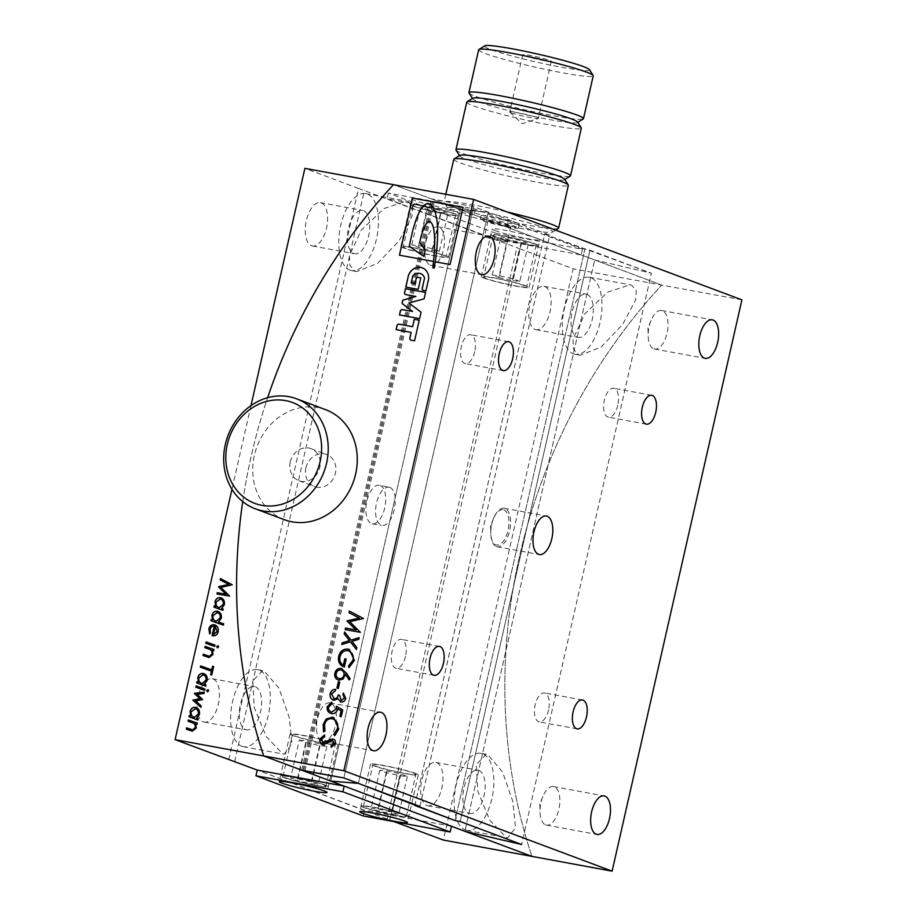 <?xml version="1.0" encoding="UTF-8"?>
<svg xmlns="http://www.w3.org/2000/svg" width="917" height="917" viewBox="0 0 917 917"><rect width="100%" height="100%" fill="white"/><g stroke="black" fill="none" stroke-linecap="round" stroke-linejoin="round"><path stroke-width="0.69" stroke-dasharray="4.58 3.44" d="M301.704 770.188L431.494 198.886L594.674 259.981L464.885 831.283L594.674 259.981L460.552 209.764L330.762 781.066L460.552 209.764L488.222 212.091L358.421 783.393L488.234 212.102L460.552 209.764L432.618 199.298L473.711 206.657L549.696 235.107L544.629 234.179L549.719 235.119L473.711 206.657L431.494 198.886L393.496 184.661L661.742 285.084L594.674 259.981L651.402 273.186L544.629 234.179L414.828 805.481M302.862 770.395L432.618 199.298M304.983 771.002L434.773 199.7M303.859 770.578L433.661 199.287M343.909 777.96L473.711 206.657L343.909 777.96M453.204 213.512A22.031 1.651 -167.2 0 0 429.213 207.242A22.031 1.651 -167.2 0 0 412.73 205.133A22.031 1.651 -167.2 0 0 415.229 206.52A22.031 1.651 -167.2 0 0 439.22 212.79A22.031 1.651 -167.2 0 0 455.703 214.899A22.031 1.651 -167.2 0 0 453.204 213.512M405.715 248.415A22.031 1.651 12.8 0 1 403.216 247.028A22.031 1.651 12.8 0 1 419.688 249.137A22.031 1.651 12.8 0 1 443.69 255.407A22.031 1.651 12.8 0 1 446.178 256.794A22.031 1.651 12.8 0 1 429.706 254.685A22.031 1.651 12.8 0 1 405.715 248.415M427.769 207.597L441.535 210.75L447.989 213.168L440.664 212.435L426.898 209.282L420.445 206.864L427.769 207.597L419.115 245.687L432.881 248.839L439.335 251.258L432.022 250.524L418.244 247.372L411.79 244.954L419.115 245.687M411.79 244.954L420.445 206.864M418.244 247.372L426.898 209.282M432.022 250.524L440.664 212.435M439.335 251.258L447.989 213.168M432.881 248.839L441.535 210.75M495.707 236.643A22.031 1.651 12.8 0 1 493.208 235.268A22.031 1.651 12.8 0 1 509.68 237.365A22.031 1.651 12.8 0 1 533.683 243.647A22.031 1.651 12.8 0 1 536.17 245.022A22.031 1.651 12.8 0 1 519.698 242.925A22.031 1.651 12.8 0 1 495.707 236.643M524.157 285.542A22.031 1.651 -167.2 0 0 500.166 279.261A22.031 1.651 -167.2 0 0 483.683 277.163A22.031 1.651 -167.2 0 0 486.182 278.539A22.031 1.651 -167.2 0 0 510.173 284.82A22.031 1.651 -167.2 0 0 526.656 286.918A22.031 1.651 -167.2 0 0 524.157 285.542M521.143 242.558L528.467 243.292L522.014 240.884L508.236 237.732L500.911 236.999L507.365 239.406L521.143 242.558L512.488 280.648L519.813 281.381L528.467 243.292M519.813 281.381L513.36 278.963L499.582 275.811L492.257 275.077L498.71 277.496L507.365 239.406M498.71 277.496L512.488 280.648M492.257 275.077L500.911 236.999M499.582 275.811L508.236 237.732M513.36 278.963L522.014 240.884M494.893 230.545A24.484 1.834 -167.2 0 0 521.555 237.514A24.484 1.834 -167.2 0 0 539.861 239.853A24.484 1.834 -167.2 0 0 537.087 238.317A24.484 1.834 -167.2 0 0 510.425 231.348A24.484 1.834 -167.2 0 0 492.12 229.009A24.484 1.834 -167.2 0 0 494.893 230.545M535.792 244.025A24.484 1.834 12.8 0 1 538.566 245.573A24.484 1.834 12.8 0 1 520.248 243.234A24.484 1.834 12.8 0 1 493.598 236.265A24.484 1.834 12.8 0 1 490.824 234.718A24.484 1.834 12.8 0 1 509.13 237.067A24.484 1.834 12.8 0 1 535.792 244.025A24.484 1.834 -167.2 0 0 509.13 237.067A24.484 1.834 -167.2 0 0 490.824 234.718A24.484 1.834 -167.2 0 0 493.598 236.265A24.484 1.834 -167.2 0 0 520.248 243.234A24.484 1.834 -167.2 0 0 538.566 245.573A24.484 1.834 -167.2 0 0 535.792 244.025M456.609 208.193A24.484 1.834 12.8 0 1 459.383 209.729A24.484 1.834 12.8 0 1 441.077 207.391A24.484 1.834 12.8 0 1 414.415 200.422A24.484 1.834 12.8 0 1 411.641 198.886A24.484 1.834 12.8 0 1 429.958 201.224A24.484 1.834 12.8 0 1 456.609 208.193M413.12 206.13A24.484 1.834 -167.2 0 0 439.782 213.099A24.484 1.834 -167.2 0 0 458.087 215.438A24.484 1.834 -167.2 0 0 455.313 213.902A24.484 1.834 -167.2 0 0 428.652 206.933A24.484 1.834 -167.2 0 0 410.346 204.594A24.484 1.834 -167.2 0 0 413.12 206.13A24.484 1.834 12.8 0 1 410.346 204.594A24.484 1.834 12.8 0 1 428.652 206.933A24.484 1.834 12.8 0 1 455.313 213.902A24.484 1.834 12.8 0 1 458.087 215.438A24.484 1.834 12.8 0 1 439.782 213.099A24.484 1.834 12.8 0 1 413.12 206.13M495.65 233.239L388.35 193.063L475.27 209.076L582.57 249.241L495.65 233.239L494.343 238.947L387.054 198.783L473.963 214.784L581.263 254.96L494.343 238.947M388.35 193.063L387.054 198.783M475.27 209.076L473.963 214.784M582.57 249.241L581.263 254.96M589.459 69.646A53.851 4.035 12.8 0 1 551.163 65.222A53.851 4.035 12.8 0 1 490.606 49.495A53.851 4.035 12.8 0 1 484.715 45.85M478.651 49.793A58.745 4.402 -167.2 0 0 485.311 53.484A58.745 4.402 -167.2 0 0 549.283 70.208A58.745 4.402 -167.2 0 0 593.23 75.824M546.658 228.459A53.851 4.035 -167.2 0 0 486.102 212.733A53.851 4.035 -167.2 0 0 447.805 208.308A53.851 4.035 -167.2 0 0 453.835 211.369A53.851 4.035 -167.2 0 0 510.551 226.293A53.851 4.035 -167.2 0 0 552.55 232.104A53.851 4.035 -167.2 0 0 546.658 228.459M558.384 228.448A58.745 4.402 12.8 0 1 512.569 222.109A58.745 4.402 12.8 0 1 450.694 205.821A58.745 4.402 12.8 0 1 444.126 202.497A58.745 4.402 12.8 0 1 444.034 202.13A58.745 4.402 12.8 0 1 507.296 212.01M511.388 112.837A14.683 1.1 -167.2 0 0 526.496 116.837A14.683 1.1 -167.2 0 0 538.222 118.534A14.683 1.1 -167.2 0 0 538.359 118.431A14.683 1.1 -167.2 0 0 536.697 117.502A14.683 1.1 -167.2 0 0 520.707 113.318A14.683 1.1 -167.2 0 0 509.714 111.92A14.683 1.1 -167.2 0 0 509.795 112.08A14.683 1.1 -167.2 0 0 511.388 112.837M524.364 55.708A14.683 1.1 -167.2 0 0 540.354 59.892A14.683 1.1 -167.2 0 0 551.346 61.301A14.683 1.1 -167.2 0 0 549.684 60.373A14.683 1.1 -167.2 0 0 533.683 56.189A14.683 1.1 -167.2 0 0 522.701 54.791A14.683 1.1 -167.2 0 0 524.364 55.708M469 92.995A58.745 4.402 -167.2 0 0 475.568 96.331A58.745 4.402 -167.2 0 0 537.454 112.608A58.745 4.402 -167.2 0 0 583.258 118.958M472.817 98.222A53.851 4.035 -167.2 0 0 472.691 98.807A53.851 4.035 -167.2 0 0 478.708 101.867A53.851 4.035 -167.2 0 0 535.436 116.791A53.851 4.035 -167.2 0 0 577.423 122.603A53.851 4.035 -167.2 0 0 577.561 122.018M466.753 102.154A58.745 4.402 -167.2 0 0 473.413 105.845A58.745 4.402 -167.2 0 0 537.385 122.569A58.745 4.402 -167.2 0 0 581.332 128.185M456.024 150.124A58.745 4.402 -167.2 0 0 462.592 153.46A58.745 4.402 -167.2 0 0 524.467 169.737A58.745 4.402 -167.2 0 0 570.282 176.087M459.841 155.351A53.851 4.035 -167.2 0 0 459.704 155.936A53.851 4.035 -167.2 0 0 465.733 158.996A53.851 4.035 -167.2 0 0 522.449 173.921A53.851 4.035 -167.2 0 0 564.448 179.732A53.851 4.035 -167.2 0 0 564.574 179.147M453.766 159.283A58.745 4.402 -167.2 0 0 460.426 162.974A58.745 4.402 -167.2 0 0 524.409 179.698A58.745 4.402 -167.2 0 0 568.357 185.314M517.119 223.014A19.578 1.467 -167.2 0 0 495.799 217.444A19.578 1.467 -167.2 0 0 481.15 215.575A19.578 1.467 -167.2 0 0 483.362 216.802A19.578 1.467 -167.2 0 0 504.694 222.373A19.578 1.467 -167.2 0 0 519.343 224.252A19.578 1.467 -167.2 0 0 517.119 223.014M516.26 226.831A19.578 1.467 -167.2 0 0 494.928 221.249A19.578 1.467 -167.2 0 0 480.279 219.381A19.578 1.467 -167.2 0 0 482.502 220.607A19.578 1.467 -167.2 0 0 503.834 226.19A19.578 1.467 -167.2 0 0 518.472 228.058A19.578 1.467 -167.2 0 0 516.26 226.831M509.497 225.582A11.738 0.883 -167.2 0 0 496.716 222.246A11.738 0.883 -167.2 0 0 487.936 221.123A11.738 0.883 -167.2 0 0 489.265 221.857A11.738 0.883 -167.2 0 0 502.046 225.204A11.738 0.883 -167.2 0 0 510.826 226.316A11.738 0.883 -167.2 0 0 509.497 225.582M506.035 240.816A11.738 0.883 -167.2 0 0 493.254 237.48A11.738 0.883 -167.2 0 0 484.474 236.357A11.738 0.883 -167.2 0 0 485.804 237.09A11.738 0.883 -167.2 0 0 498.584 240.437A11.738 0.883 -167.2 0 0 507.365 241.561A11.738 0.883 -167.2 0 0 506.035 240.816M284.419 519.71A58.745 51.295 110.5 0 1 254.376 455.359A58.745 51.295 110.5 0 1 325.615 409.67M290.242 461.973A17.136 14.959 110.5 0 1 311.023 448.642A17.136 14.959 110.5 0 1 319.781 467.406A17.136 14.959 110.5 0 1 298.999 480.737A17.136 14.959 110.5 0 1 290.242 461.973M305.888 467.83A17.136 14.959 110.5 0 1 326.67 454.5A17.136 14.959 110.5 0 1 335.427 473.264A17.136 14.959 110.5 0 1 314.657 486.595A17.136 14.959 110.5 0 1 305.888 467.83M363.797 807.556A24.484 1.834 12.8 0 1 361.023 806.02A24.484 1.834 12.8 0 1 379.329 808.358A24.484 1.834 12.8 0 1 405.99 815.328A24.484 1.834 12.8 0 1 408.764 816.864A24.484 1.834 12.8 0 1 390.459 814.525A24.484 1.834 12.8 0 1 363.797 807.556A24.484 1.834 -167.2 0 0 390.459 814.525A24.484 1.834 -167.2 0 0 408.764 816.864A24.484 1.834 -167.2 0 0 405.99 815.328A24.484 1.834 -167.2 0 0 379.329 808.358A24.484 1.834 -167.2 0 0 361.023 806.02A24.484 1.834 -167.2 0 0 363.797 807.556M325.512 785.204A24.484 1.834 -167.2 0 0 298.862 778.235A24.484 1.834 -167.2 0 0 280.545 775.897A24.484 1.834 -167.2 0 0 283.319 777.433A24.484 1.834 -167.2 0 0 309.98 784.402A24.484 1.834 -167.2 0 0 328.297 786.74A24.484 1.834 -167.2 0 0 325.512 785.204A24.484 1.834 12.8 0 1 328.297 786.74A24.484 1.834 12.8 0 1 309.98 784.402A24.484 1.834 12.8 0 1 283.319 777.433A24.484 1.834 12.8 0 1 280.545 775.897A24.484 1.834 12.8 0 1 298.862 778.235A24.484 1.834 12.8 0 1 325.512 785.204M451.473 826.263L364.553 810.25L257.253 770.074L389.691 819.981L519.481 248.679L573.136 268.773L443.335 840.064M363.258 815.958L364.553 810.25M285.439 777.822A22.031 1.651 -167.2 0 0 309.43 784.092A22.031 1.651 -167.2 0 0 325.902 786.201A22.031 1.651 -167.2 0 0 323.403 784.814A22.031 1.651 -167.2 0 0 299.412 778.544A22.031 1.651 -167.2 0 0 282.94 776.435A22.031 1.651 -167.2 0 0 285.439 777.822M332.928 742.919A22.031 1.651 12.8 0 1 335.427 744.306A22.031 1.651 12.8 0 1 318.944 742.197A22.031 1.651 12.8 0 1 294.953 735.927A22.031 1.651 12.8 0 1 292.454 734.54A22.031 1.651 12.8 0 1 308.937 736.649A22.031 1.651 12.8 0 1 332.928 742.919M297.968 778.9L311.746 782.052L318.199 784.471L310.874 783.737L297.097 780.585L290.643 778.166L297.968 778.9L306.622 740.81L320.4 743.962L311.746 782.052M320.4 743.962L326.853 746.381L319.529 745.647L305.751 742.495L299.297 740.076L290.643 778.166M299.297 740.076L306.622 740.81M305.751 742.495L297.097 780.585M319.529 745.647L310.874 783.737M326.853 746.381L318.199 784.471M403.881 814.938A22.031 1.651 12.8 0 1 406.38 816.325A22.031 1.651 12.8 0 1 389.897 814.216A22.031 1.651 12.8 0 1 365.906 807.946A22.031 1.651 12.8 0 1 363.407 806.559A22.031 1.651 12.8 0 1 379.89 808.668A22.031 1.651 12.8 0 1 403.881 814.938M375.431 766.05A22.031 1.651 -167.2 0 0 399.422 772.32A22.031 1.651 -167.2 0 0 415.894 774.429A22.031 1.651 -167.2 0 0 413.395 773.042A22.031 1.651 -167.2 0 0 389.404 766.772A22.031 1.651 -167.2 0 0 372.932 764.663A22.031 1.651 -167.2 0 0 375.431 766.05M391.353 813.86L398.666 814.594L392.212 812.175L378.446 809.035L371.121 808.29L377.575 810.708L391.353 813.86L399.995 775.771L407.32 776.504L400.867 774.097L387.1 770.945L379.776 770.211L386.229 772.618L399.995 775.771M386.229 772.618L377.575 810.708M379.776 770.211L371.121 808.29M387.1 770.945L378.446 809.035M400.867 774.097L392.212 812.175M407.32 776.504L398.666 814.594M503.811 509.898A17.95 8.654 -79.6 0 1 508.052 530.427A17.95 8.654 -79.6 0 1 495.879 544.824A17.95 8.654 -79.6 0 1 490.755 533.052A17.95 8.654 -79.6 0 1 493.38 518.804A17.95 8.654 -79.6 0 1 503.811 509.898M594.674 259.981L651.425 273.197L521.624 844.5L651.402 273.186L589.929 250.181L460.139 821.472L589.929 250.181L584.874 249.241L455.073 820.543L584.863 249.241L544.652 234.179L414.862 805.481M419.894 806.41L549.696 235.107M434.268 268.051L434.36 268.085A19.062 16.644 -69.5 0 0 434.429 267.787A19.062 16.644 -69.5 0 0 434.83 265.38L434.738 265.345M242.73 501.599A525.51 458.821 110.5 0 1 251.235 456.058A525.51 458.821 110.5 0 1 267.638 397.703A525.51 458.821 -69.5 0 0 251.235 456.058A525.51 458.821 -69.5 0 0 242.73 501.599M741.91 299.848L661.742 285.084A525.51 458.821 110.5 0 0 519.481 556.493A525.51 458.821 110.5 0 0 531.94 856.386A525.51 458.821 110.5 0 1 519.481 556.493A525.51 458.821 110.5 0 1 661.742 285.084L573.136 268.773M545.615 824.887A19.578 9.434 100.4 0 0 546.394 825.105A19.578 9.434 100.4 0 0 559.061 808.381A19.578 9.434 100.4 0 0 554.269 786.809A19.578 9.434 100.4 0 0 553.49 786.591A19.578 9.434 100.4 0 0 542.887 796.506A19.578 9.434 100.4 0 0 540.021 812.061A19.578 9.434 100.4 0 0 545.615 824.887M653.775 348.804A19.578 9.434 100.4 0 0 654.555 349.022A19.578 9.434 100.4 0 0 667.221 332.298A19.578 9.434 100.4 0 0 662.429 310.725A19.578 9.434 100.4 0 0 661.65 310.508A19.578 9.434 100.4 0 0 651.047 320.434A19.578 9.434 100.4 0 0 648.181 335.977A19.578 9.434 100.4 0 0 653.775 348.804M322.073 741.2A19.578 9.434 100.4 0 0 322.853 741.417A19.578 9.434 100.4 0 0 335.519 724.694A19.578 9.434 100.4 0 0 330.728 703.11A19.578 9.434 100.4 0 0 329.948 702.903A19.578 9.434 100.4 0 0 319.345 712.818A19.578 9.434 100.4 0 0 316.48 728.362A19.578 9.434 100.4 0 0 322.073 741.2M430.245 265.116A19.578 9.434 100.4 0 0 431.024 265.334A19.578 9.434 100.4 0 0 443.69 248.61A19.578 9.434 100.4 0 0 438.899 227.026A19.578 9.434 100.4 0 0 438.12 226.82A19.578 9.434 100.4 0 0 427.505 236.735A19.578 9.434 100.4 0 0 424.651 252.29A19.578 9.434 100.4 0 0 430.245 265.116M548.561 709.93A14.683 7.072 -79.6 0 1 539.185 721.862A14.683 7.072 -79.6 0 1 535.138 704.909A14.683 7.072 -79.6 0 1 544.515 692.977A14.683 7.072 -79.6 0 1 548.561 709.93M405.486 656.377A14.683 7.072 -79.6 0 1 396.121 668.31A14.683 7.072 -79.6 0 1 392.075 651.345A14.683 7.072 -79.6 0 1 401.44 639.413A14.683 7.072 -79.6 0 1 405.486 656.377M617.783 405.245A14.683 7.072 -79.6 0 1 608.418 417.178A14.683 7.072 -79.6 0 1 604.372 400.225A14.683 7.072 -79.6 0 1 613.737 388.281A14.683 7.072 -79.6 0 1 617.783 405.245M474.719 351.681A14.683 7.072 -79.6 0 1 465.355 363.613A14.683 7.072 -79.6 0 1 461.308 346.66A14.683 7.072 -79.6 0 1 470.673 334.728A14.683 7.072 -79.6 0 1 474.719 351.681M496.372 546.555A19.578 9.434 100.4 0 0 497.152 546.773A19.578 9.434 100.4 0 0 509.806 530.049A19.578 9.434 100.4 0 0 505.015 508.477A19.578 9.434 100.4 0 0 504.235 508.259A19.578 9.434 100.4 0 0 493.633 518.174A19.578 9.434 100.4 0 0 490.778 533.728A19.578 9.434 100.4 0 0 496.372 546.555M503.846 509.875A17.985 8.666 -79.6 0 1 508.075 530.439A17.985 8.666 -79.6 0 1 495.891 544.858A17.985 8.666 -79.6 0 1 490.755 533.064A17.985 8.666 -79.6 0 1 493.38 518.793A17.985 8.666 -79.6 0 1 503.846 509.875M435.243 261.792L450.075 264.52M399.491 255.201L433.581 261.483M450.121 264.532L463.062 207.391M419.917 806.421L549.719 235.119M425.901 290.895L428.64 278.871M425.992 290.93L423.39 290.437M420.571 273.644A8.058 7.038 -69.5 0 0 412.833 275.971L412.753 275.937M411.252 282.94L412.833 275.971M418.198 289.348L420.8 277.885M418.278 289.382L405.784 287.067M428.732 278.894A11.852 10.351 -69.5 0 0 422.37 267.879A11.852 10.351 -69.5 0 0 422.324 267.867M415.951 296.489L405.727 294.586M425.66 292.42L424.101 298.839M424.193 298.873L408.867 302.988M419.596 318.635L421.155 312.216L408.959 303.023M419.688 318.669L399.457 314.932M419.333 320.228L414.564 340.815M410.885 340.127L410.793 340.104A1.834 1.605 -69.5 0 0 411.125 340.196L414.656 340.849M411.24 332.424L396.075 329.616M434.83 265.38A314.027 274.172 -69.5 0 1 435.506 260.588L435.472 260.577M434.36 268.085L432.801 267.787M429.809 221.605A2.762 2.407 -69.5 0 0 427.437 222.567L427.391 222.544M427.437 222.567A14.534 12.689 -69.5 0 0 424.284 227.554L424.239 227.531M424.284 227.554A29.527 25.779 -69.5 0 0 421.912 234.271L421.866 234.259M421.912 234.271A91.287 79.699 -69.5 0 0 419.722 242.615L425.19 249.905M423.769 256.359L425.236 249.917M437.317 241.939L437.363 241.962A155.856 136.071 -69.5 0 0 437.638 236.838A75.16 65.623 -69.5 0 0 437.661 231.325L437.615 231.313A48.819 42.629 -69.5 0 0 437.512 226.063A797.985 696.725 -69.5 0 0 437.203 222.281L437.157 222.269A59.433 51.891 -69.5 0 0 436.332 216.928A66.471 58.035 -69.5 0 0 434.887 211.231A23.716 20.713 -69.5 0 0 432.102 206.199L432.056 206.176M432.102 206.199A8.035 7.015 -69.5 0 0 429.076 203.78A8.035 7.015 -69.5 0 0 429.053 203.78M437.363 241.962A44.864 39.167 -69.5 0 0 437.111 246.386L437.065 246.375M435.506 260.588A93.511 81.647 -69.5 0 0 435.713 258.984A41.735 36.439 -69.5 0 0 436.171 254.903A35.408 30.914 -69.5 0 0 436.721 250.33L436.675 250.318M436.721 250.33A22.627 19.761 -69.5 0 0 437.111 246.386M332.871 739.033C335.049 739.641 335.943 741.223 335.542 743.767L335.462 743.733M335.542 743.767L331.14 747.389M332.607 740.581L330.556 740.902M330.647 740.936L323.093 744.764M323.185 744.799L322.566 744.627M324.675 734.998L324.698 736.626M324.778 736.66L321.214 739.457M321.305 739.492L323.449 743.24M333.857 717.587L338.786 729.107M338.866 729.141L334.751 735.698M333.226 719.031L332.103 718.722M332.195 718.756C328.309 718.435 325.787 720.453 324.641 724.785L324.549 724.751M324.641 724.785L324.939 731.067M325.031 731.101L323.529 731.8M342.729 709.918L336.333 706.205M342.82 709.953L341.181 716.739M341.273 716.773L339.875 716.269M337.754 708.818L337.513 709.701M337.594 709.735C336.447 712.715 334.453 714.011 331.587 713.609L331.495 713.575M331.587 713.609L330.647 713.346M331.782 702.204L331.943 703.855M332.023 703.889L328.561 707.133M328.641 707.167C328.389 709.884 329.467 711.523 331.862 712.062M345.755 698.399L343.313 693.092M345.847 698.433C345.021 701.127 343.382 702.33 340.906 702.055L340.815 702.021M340.906 702.055L340.138 701.826M338.086 698.765L333.948 700.29M334.04 700.324L333.192 700.084M335.725 689.424L335.278 690.925M335.37 690.959L331.553 693.917M331.645 693.951L334.235 698.765M339.531 695.82L341.411 700.542M339.806 682.133L338.27 688.495M338.362 688.529L336.952 688.037M341.227 668.459L346.546 673.25M346.626 673.284L350.191 678.901M350.271 678.935L349.09 679.898M345.48 674.178L345.239 675.691M345.319 675.726L343.164 679.027M343.256 679.061L338.923 680.15M339.015 680.185L338.018 679.91M341.64 670.189L340.952 670.006C338.66 669.777 337.112 670.9 336.321 673.387C335.931 676.207 336.929 677.961 339.324 678.637M349.388 649.465L354.398 660.355M354.489 660.389L349.022 667.587M348.896 650.967L347.761 650.646M347.852 650.68C343.967 650.44 341.388 652.446 340.115 656.698L340.024 656.664M340.115 656.698C339.359 660.607 340.471 663.438 343.451 665.203M346.259 659.082L344.379 666.957M344.471 666.991L343.405 666.648M359.246 637.67L358.776 639.309M358.868 639.344L351.99 641.384M352.082 641.407L356.885 647.62M356.977 647.654L356.461 649.5M350.546 641.889L341.766 644.502M344.7 632.008L351.096 640.158M349.354 611.1L363.59 618.551L349.87 621.703L360.404 632.134M360.45 632.398L345.17 629.566M578.661 354.81L580.278 355.257L601.128 347.062L622.643 324.48L635.573 300.111L636.283 290.632L631.675 285.221L630.036 284.763L607.535 292.225L584.851 313.809L572.976 339.21L573.469 349.274L578.661 354.81M355.12 271.123L356.736 271.57L377.586 263.374L399.101 240.793L412.031 216.412L412.742 206.933L408.134 201.522L406.495 201.075L383.994 208.537L361.309 230.11L349.434 255.522L349.939 265.586L355.12 271.123M390 487.294C395.067 490.435 396.499 497.885 394.299 509.623C391.238 521.005 386.928 526.266 381.346 525.372C376.062 522.197 374.423 514.712 376.417 502.929C379.661 491.581 384.189 486.377 390 487.294L379.351 485.253A19.578 9.434 100.4 0 0 366.685 501.989A19.578 9.434 100.4 0 0 371.477 523.561A19.578 9.434 100.4 0 0 372.256 523.779A19.578 9.434 100.4 0 0 384.922 507.044A19.578 9.434 100.4 0 0 380.131 485.471A19.578 9.434 100.4 0 0 379.351 485.253M292.844 735.537A24.484 1.834 12.8 0 1 290.07 734.001A24.484 1.834 12.8 0 1 308.376 736.34A24.484 1.834 12.8 0 1 335.037 743.309A24.484 1.834 12.8 0 1 337.811 744.845A24.484 1.834 12.8 0 1 319.506 742.506A24.484 1.834 12.8 0 1 292.844 735.537M415.504 773.432A24.484 1.834 -167.2 0 0 388.854 766.463A24.484 1.834 -167.2 0 0 370.537 764.125A24.484 1.834 -167.2 0 0 373.311 765.661A24.484 1.834 -167.2 0 0 399.972 772.63A24.484 1.834 -167.2 0 0 418.29 774.968A24.484 1.834 -167.2 0 0 415.504 773.432M469.126 813.287A22.031 10.614 100.4 0 0 470.008 813.528A22.031 10.614 100.4 0 0 484.256 794.707A22.031 10.614 100.4 0 0 478.857 770.44A22.031 10.614 100.4 0 0 477.986 770.188A22.031 10.614 100.4 0 0 463.738 789.01A22.031 10.614 100.4 0 0 469.126 813.287M426.932 805.516A22.031 10.614 100.4 0 0 427.815 805.756A22.031 10.614 100.4 0 0 442.063 786.935A22.031 10.614 100.4 0 0 436.664 762.669A22.031 10.614 100.4 0 0 435.793 762.428A22.031 10.614 100.4 0 0 421.545 781.238A22.031 10.614 100.4 0 0 426.932 805.516M506.195 837.473L507.686 837.886L515.503 827.719L512.844 801.492L502.562 771.999L487.81 754.725L486.297 754.301L476.29 764.48L477.826 791.325L489.827 820.291L506.195 837.473M465.343 829.942A39.167 18.867 100.4 0 0 466.902 830.378A39.167 18.867 100.4 0 0 492.234 796.919A39.167 18.867 100.4 0 0 482.651 753.774A39.167 18.867 100.4 0 0 481.093 753.338A39.167 18.867 100.4 0 0 455.76 786.797A39.167 18.867 100.4 0 0 465.343 829.942M245.584 729.6A22.031 10.614 100.4 0 0 246.467 729.84A22.031 10.614 100.4 0 0 260.715 711.019A22.031 10.614 100.4 0 0 255.327 686.741A22.031 10.614 100.4 0 0 254.445 686.501A22.031 10.614 100.4 0 0 240.197 705.322A22.031 10.614 100.4 0 0 245.584 729.6M203.391 721.828A22.031 10.614 100.4 0 0 204.273 722.069A22.031 10.614 100.4 0 0 218.521 703.247A22.031 10.614 100.4 0 0 213.134 678.981A22.031 10.614 100.4 0 0 212.251 678.729A22.031 10.614 100.4 0 0 198.003 697.55A22.031 10.614 100.4 0 0 203.391 721.828M282.665 753.785L284.144 754.198L291.961 744.031L289.313 717.805L279.02 688.312L264.268 671.038L262.755 670.614L252.748 680.792L254.284 707.637L266.285 736.603L282.665 753.785M241.801 746.255A39.167 18.867 100.4 0 0 243.36 746.69A39.167 18.867 100.4 0 0 268.692 713.231A39.167 18.867 100.4 0 0 259.11 670.086A39.167 18.867 100.4 0 0 257.551 669.651A39.167 18.867 100.4 0 0 232.219 703.11A39.167 18.867 100.4 0 0 241.801 746.255M577.286 337.204A22.031 10.614 100.4 0 0 578.168 337.445A22.031 10.614 100.4 0 0 592.416 318.623A22.031 10.614 100.4 0 0 587.029 294.357A22.031 10.614 100.4 0 0 586.146 294.116A22.031 10.614 100.4 0 0 571.899 312.926A22.031 10.614 100.4 0 0 577.286 337.204M535.092 329.432A22.031 10.614 100.4 0 0 535.975 329.673A22.031 10.614 100.4 0 0 550.223 310.852A22.031 10.614 100.4 0 0 544.836 286.585A22.031 10.614 100.4 0 0 543.953 286.345A22.031 10.614 100.4 0 0 529.705 305.166A22.031 10.614 100.4 0 0 535.092 329.432M573.503 353.87A39.167 18.867 100.4 0 0 575.062 354.294A39.167 18.867 100.4 0 0 600.394 320.835A39.167 18.867 100.4 0 0 590.812 277.691A39.167 18.867 100.4 0 0 589.253 277.255A39.167 18.867 100.4 0 0 563.921 310.714A39.167 18.867 100.4 0 0 573.503 353.87M353.756 253.516A22.031 10.614 100.4 0 0 354.627 253.757A22.031 10.614 100.4 0 0 368.875 234.935A22.031 10.614 100.4 0 0 363.487 210.669A22.031 10.614 100.4 0 0 362.605 210.417A22.031 10.614 100.4 0 0 348.357 229.239A22.031 10.614 100.4 0 0 353.756 253.516M311.562 245.745A22.031 10.614 100.4 0 0 312.433 245.985A22.031 10.614 100.4 0 0 326.681 227.164A22.031 10.614 100.4 0 0 321.294 202.898A22.031 10.614 100.4 0 0 320.411 202.646A22.031 10.614 100.4 0 0 306.163 221.467A22.031 10.614 100.4 0 0 311.562 245.745M349.962 270.171A39.167 18.867 100.4 0 0 351.52 270.607A39.167 18.867 100.4 0 0 376.853 237.148A39.167 18.867 100.4 0 0 367.27 194.003A39.167 18.867 100.4 0 0 365.711 193.567A39.167 18.867 100.4 0 0 340.379 227.026A39.167 18.867 100.4 0 0 349.962 270.171M372.256 523.779L381.346 525.372M484.073 278.16A24.484 1.834 -167.2 0 0 510.735 285.118A24.484 1.834 -167.2 0 0 529.04 287.468A24.484 1.834 -167.2 0 0 526.266 285.921A24.484 1.834 -167.2 0 0 499.616 278.963A24.484 1.834 -167.2 0 0 481.299 276.613A24.484 1.834 -167.2 0 0 484.073 278.16M445.8 255.797A24.484 1.834 12.8 0 1 448.573 257.333A24.484 1.834 12.8 0 1 430.256 254.995A24.484 1.834 12.8 0 1 403.606 248.026A24.484 1.834 12.8 0 1 400.832 246.49A24.484 1.834 12.8 0 1 419.138 248.828A24.484 1.834 12.8 0 1 445.8 255.797M250.983 405.623L231.967 489.3M394.15 821.655L389.691 819.981M228.746 759.723L358.536 188.421L519.481 248.679M358.536 188.421L304.891 168.338M387.169 818.721L516.97 247.418M234.637 761.614L364.427 190.312M197.361 723.169L196.972 724.43M197.063 724.464L195.516 723.903M195.596 723.937L196.33 728.029M196.421 728.064L192.318 731.17M192.41 731.204L186.277 729.118M192.261 722.745L188.065 721.243M198.359 718.768L197.98 720.028M198.072 720.063L189.062 716.842M195.596 707.374C198.737 708.383 200.044 710.744 199.505 714.469L199.413 714.435M199.505 714.469L196.708 718.183M195.963 708.83L191.309 711.844C190.862 714.802 191.905 716.647 194.45 717.369M204.399 692.209L204.01 693.493M204.09 693.527L197.063 694.272M197.155 694.307L202.657 699.407M202.714 699.625L195.481 700.852M195.573 700.886L201.19 705.907M201.27 705.941L200.857 707.328M208.021 689.63L208.652 690.879M208.744 690.914L207.437 691.796M205.099 689.114L204.72 690.375M204.8 690.409L195.802 687.188M206.061 684.896L205.672 686.145M205.763 686.18L196.765 682.97M203.299 673.502C206.44 674.499 207.735 676.872 207.196 680.597L207.116 680.563M207.196 680.597L204.411 684.3M203.654 674.958L199.012 677.961C198.553 680.93 199.597 682.775 202.153 683.497M213.753 666.648L211.747 675.038M211.838 675.072L210.658 674.648M211.54 671.187L200.33 667.221M214.085 649.557L213.695 650.818M213.787 650.852L212.24 650.291M212.32 650.325L213.053 654.429M213.145 654.463L209.042 657.558M209.133 657.592L203.001 655.506M208.984 649.133L204.789 647.631M218.005 645.683L218.636 646.932M218.727 646.966L217.421 647.849M215.082 645.167L214.704 646.428M214.784 646.462L205.786 643.241M214.395 624.798C217.524 625.818 218.819 628.179 218.269 631.893C217.398 634.77 215.633 636.077 212.996 635.802L212.904 635.768M212.996 635.802L212.102 635.55M214.337 626.128L211.529 626.609M211.609 626.643L210.004 629.142M210.096 629.177L210.474 633.028M210.566 633.062L209.615 633.819M215.415 626.563L213.604 634.575M223.805 623.892L223.416 625.153M223.507 625.188L210.91 620.706M217.444 611.249C220.573 612.235 221.88 614.585 221.352 618.299L221.272 618.264M221.352 618.299L218.544 622.035M217.822 612.705L213.157 615.697C212.698 618.666 213.741 620.511 216.286 621.222M223.278 609.083L222.9 610.344M222.991 610.378L213.982 607.157M220.516 597.701C223.656 598.698 224.963 601.059 224.424 604.796L224.333 604.762M224.424 604.796L221.627 608.498M220.882 599.145L216.229 602.16C215.782 605.128 216.825 606.962 219.369 607.684M220.47 578.593L232.345 584.805L220.917 587.43L229.674 596.119M229.731 596.337L216.974 593.975M412.73 205.133L403.216 247.028M455.703 214.899L446.178 256.794M493.208 235.268L483.683 277.163M536.17 245.022L526.656 286.918M529.04 287.468L539.861 239.853M448.573 257.333L459.383 209.729M400.832 246.49L411.641 198.886M481.299 276.613L492.12 229.009M447.805 208.308L444.126 202.497M551.346 61.301L538.359 118.431M509.795 112.08L522.094 123.749L538.222 118.534M445.822 194.289L444.034 202.13M481.15 215.575L480.279 219.381M487.936 221.123L484.474 236.357M510.826 226.316L507.365 241.561M519.343 224.252L518.472 228.058M522.701 54.791L509.714 111.92M552.55 232.104L555.691 230.133M311.023 448.642L326.67 454.5M298.999 480.737L314.657 486.595M370.537 764.125L359.728 811.74M290.07 734.001L279.249 781.605M337.811 744.845L326.991 792.448M418.29 774.968L407.469 822.583M325.902 786.201L335.427 744.306M282.94 776.435L292.454 734.54M406.38 816.325L415.894 774.429M363.407 806.559L372.932 764.663M493.633 518.174L490.549 525.647L490.778 533.728M546.394 825.105L597.024 834.436M654.555 349.022L705.196 358.352M322.853 741.417L373.494 750.736M431.024 265.334L481.654 274.664M577.148 728.855L539.185 721.862M434.085 675.302L396.121 668.31M646.37 424.17L608.418 417.178M503.307 370.606L465.355 363.613M497.152 546.773L539.345 554.544M504.235 508.259L546.429 516.03M508.626 341.709L470.673 334.728M651.689 395.273L613.737 388.281M439.403 646.405L401.44 639.413M582.467 699.969L544.515 692.977M438.12 226.82L488.75 236.139M427.505 236.735L424.422 244.209L424.651 252.29M329.948 702.903L380.578 712.222M319.345 712.818L316.262 720.292L316.48 728.362M661.65 310.508L712.28 319.827M651.047 320.434L647.964 327.896L648.181 335.977M553.49 786.591L604.12 795.91M542.887 796.506L539.804 803.98L540.021 812.061M427.815 805.756L470.008 813.528M466.902 830.378L507.686 837.886M204.273 722.069L246.467 729.84M243.36 746.69L284.144 754.198M535.975 329.673L578.168 337.445M575.062 354.294L580.278 355.257M312.433 245.985L354.627 253.757M351.52 270.607L356.736 271.57M365.711 193.567L406.495 201.075M320.411 202.646L362.605 210.417M589.253 277.255L630.036 284.774M543.953 286.345L586.146 294.116M257.551 669.651L262.755 670.614M212.251 678.729L254.445 686.501M481.093 753.338L486.297 754.301M435.793 762.428L477.986 770.188"/><path stroke-width="1.38" d="M301.704 770.188L263.695 755.952L343.864 770.727L612.109 871.15L531.94 856.386L330.762 781.066L358.421 783.393L330.762 781.066L302.816 770.601L343.909 777.96L358.432 783.393L455.073 820.543L414.862 805.481L419.917 806.421L343.909 777.96L301.704 770.188L464.885 831.283L521.613 844.488L460.139 821.472L455.073 820.543L460.139 821.472M478.88 49.507L484.715 45.85A53.851 4.035 12.8 0 1 526.713 51.661A53.851 4.035 12.8 0 1 583.43 66.586A53.851 4.035 12.8 0 1 589.459 69.646L593.139 75.458A58.745 4.402 -167.2 0 0 586.571 72.134A58.745 4.402 -167.2 0 0 524.696 55.845A58.745 4.402 -167.2 0 0 478.88 49.507A58.745 4.402 -167.2 0 0 478.651 49.793L468.919 92.64A58.745 4.402 -167.2 0 0 469 92.995L472.461 98.451M507.296 212.01A58.745 4.402 12.8 0 1 551.954 224.47A58.745 4.402 12.8 0 1 558.613 228.161A58.745 4.402 12.8 0 1 558.384 228.448L555.691 230.133M577.79 122.374L583.258 118.958A58.745 4.402 -167.2 0 0 583.499 118.671A58.745 4.402 -167.2 0 0 576.839 114.98A58.745 4.402 -167.2 0 0 512.855 98.257A58.745 4.402 -167.2 0 0 468.919 92.64M564.803 179.503L570.282 176.087A58.745 4.402 -167.2 0 0 570.512 175.8L581.332 128.185A58.745 4.402 -167.2 0 0 581.24 127.83L577.561 122.018A53.851 4.035 -167.2 0 0 571.532 118.958A53.851 4.035 -167.2 0 0 514.815 104.034A53.851 4.035 -167.2 0 0 472.817 98.222L466.982 101.867A58.745 4.402 -167.2 0 0 466.753 102.154L455.932 149.769A58.745 4.402 -167.2 0 0 456.024 150.124L459.474 155.581M581.24 127.83A58.745 4.402 -167.2 0 0 574.672 124.494A58.745 4.402 -167.2 0 0 512.798 108.217A58.745 4.402 -167.2 0 0 466.982 101.867M570.512 175.8A58.745 4.402 -167.2 0 0 563.852 172.109A58.745 4.402 -167.2 0 0 499.88 155.386A58.745 4.402 -167.2 0 0 455.932 149.769M558.613 228.161L568.357 185.314A58.745 4.402 -167.2 0 0 568.265 184.959L564.574 179.147A53.851 4.035 -167.2 0 0 558.556 176.087A53.851 4.035 -167.2 0 0 501.84 161.163A53.851 4.035 -167.2 0 0 459.841 155.351L454.007 158.996A58.745 4.402 -167.2 0 0 453.766 159.283L445.822 194.289M568.265 184.959A58.745 4.402 -167.2 0 0 561.697 181.623A58.745 4.402 -167.2 0 0 499.822 165.347A58.745 4.402 -167.2 0 0 454.007 158.996M583.499 118.671L593.23 75.824A58.745 4.402 -167.2 0 0 593.139 75.458M320.125 461.515A53.851 47.019 -69.5 0 0 285.611 400.603A53.851 47.019 -69.5 0 0 227.301 444.424A53.851 47.019 -69.5 0 0 261.815 505.336A53.851 47.019 -69.5 0 0 320.125 461.515M225.318 444.481A58.745 51.295 110.5 0 1 296.558 398.792A58.745 51.295 110.5 0 1 326.59 463.131A58.745 51.295 110.5 0 1 255.35 508.832A58.745 51.295 110.5 0 1 225.318 444.481M296.558 398.792L325.615 409.67A58.745 51.295 110.5 0 1 355.647 474.009A58.745 51.295 110.5 0 1 284.419 519.71L255.35 508.832M404.695 821.047A24.484 1.834 -167.2 0 0 378.033 814.078A24.484 1.834 -167.2 0 0 359.728 811.74A24.484 1.834 -167.2 0 0 362.502 813.276A24.484 1.834 -167.2 0 0 389.163 820.245A24.484 1.834 -167.2 0 0 407.469 822.583A24.484 1.834 -167.2 0 0 404.695 821.047M282.023 783.141A24.484 1.834 12.8 0 1 279.249 781.605A24.484 1.834 12.8 0 1 297.567 783.943A24.484 1.834 12.8 0 1 324.217 790.913A24.484 1.834 12.8 0 1 326.991 792.448A24.484 1.834 12.8 0 1 308.685 790.11A24.484 1.834 12.8 0 1 282.023 783.141M363.258 815.958L255.958 775.793L342.878 791.795L450.178 831.971L363.258 815.958M255.958 775.793L257.253 770.074L344.173 786.087L451.473 826.263L450.178 831.971M342.878 791.795L344.173 786.087M460.128 821.472L521.601 844.488L464.885 831.283M434.337 267.764A19.062 16.644 -69.5 0 0 434.738 265.345A314.027 274.172 -69.5 0 1 435.243 261.792L450.075 264.52L463.062 207.391L412.432 198.061L399.445 255.19L433.535 261.471A297.567 259.798 -69.5 0 1 433.179 264.853A21.183 18.5 -69.5 0 1 432.801 267.787L434.268 268.051A19.062 16.644 -69.5 0 0 434.337 267.764M394.15 821.655L443.335 840.064L531.94 856.386L263.695 755.952A525.51 458.821 110.5 0 1 242.73 501.599A525.51 458.821 -69.5 0 0 263.695 755.952L175.09 739.641L231.967 489.3M596.245 834.218A19.578 9.434 100.4 0 0 597.024 834.436A19.578 9.434 100.4 0 0 609.69 817.7A19.578 9.434 100.4 0 0 604.899 796.128A19.578 9.434 100.4 0 0 604.12 795.91A19.578 9.434 100.4 0 0 591.454 812.645A19.578 9.434 100.4 0 0 596.245 834.218M704.416 358.134A19.578 9.434 100.4 0 0 705.196 358.352A19.578 9.434 100.4 0 0 717.851 341.617A19.578 9.434 100.4 0 0 713.059 320.044A19.578 9.434 100.4 0 0 712.28 319.827A19.578 9.434 100.4 0 0 699.614 336.562A19.578 9.434 100.4 0 0 704.416 358.134M372.715 750.53A19.578 9.434 100.4 0 0 373.494 750.736A19.578 9.434 100.4 0 0 386.149 734.013A19.578 9.434 100.4 0 0 381.357 712.44A19.578 9.434 100.4 0 0 380.578 712.222A19.578 9.434 100.4 0 0 367.923 728.946A19.578 9.434 100.4 0 0 372.715 750.53M480.875 274.447A19.578 9.434 100.4 0 0 481.654 274.664A19.578 9.434 100.4 0 0 494.32 257.929A19.578 9.434 100.4 0 0 489.529 236.357A19.578 9.434 100.4 0 0 488.75 236.139A19.578 9.434 100.4 0 0 476.083 252.874A19.578 9.434 100.4 0 0 480.875 274.447M586.513 716.922A14.683 7.072 -79.6 0 1 577.148 728.855A14.683 7.072 -79.6 0 1 573.102 711.901A14.683 7.072 -79.6 0 1 582.467 699.969A14.683 7.072 -79.6 0 1 586.513 716.922M443.45 663.358A14.683 7.072 -79.6 0 1 434.085 675.302A14.683 7.072 -79.6 0 1 430.039 658.337A14.683 7.072 -79.6 0 1 439.403 646.405A14.683 7.072 -79.6 0 1 443.45 663.358M655.735 412.226A14.683 7.072 -79.6 0 1 646.37 424.17A14.683 7.072 -79.6 0 1 642.324 407.205A14.683 7.072 -79.6 0 1 651.689 395.273A14.683 7.072 -79.6 0 1 655.735 412.226M512.672 358.673A14.683 7.072 -79.6 0 1 503.307 370.606A14.683 7.072 -79.6 0 1 499.261 353.653A14.683 7.072 -79.6 0 1 508.626 341.709A14.683 7.072 -79.6 0 1 512.672 358.673M538.566 554.327A19.578 9.434 100.4 0 0 539.345 554.544A19.578 9.434 100.4 0 0 552 537.821A19.578 9.434 100.4 0 0 547.208 516.248A19.578 9.434 100.4 0 0 546.429 516.03A19.578 9.434 100.4 0 0 533.774 532.754A19.578 9.434 100.4 0 0 538.566 554.327M344.62 631.973L351.005 640.123L359.155 637.636L358.776 639.309L351.99 641.384L356.885 647.62L356.461 649.5L350.454 641.854L341.766 644.502L342.156 642.828L349.469 640.593L344.184 633.865L344.62 631.973M339.015 680.185C335.771 679.291 334.418 676.964 334.946 673.204C335.977 669.765 338.075 668.184 341.227 668.459L346.546 673.25L350.191 678.901L349.09 679.898L345.388 674.144L343.164 679.027L338.923 680.15C335.679 679.256 334.327 676.929 334.854 673.17C335.897 669.731 337.983 668.149 341.135 668.424L342.041 668.676M338.923 680.15L337.972 679.887M340.815 702.021L337.995 698.731L333.948 700.29C330.934 699.384 329.696 697.149 330.212 693.607C331.106 690.707 332.905 689.297 335.633 689.389L335.278 690.925L331.553 693.917L334.155 698.731C336.39 698.754 337.743 697.482 338.235 694.903L339.554 695.338L341.319 700.508L344.425 698.02L342.958 694.627L343.313 693.092L345.755 698.399C344.941 701.092 343.29 702.296 340.815 702.021L340.138 701.826M333.948 700.29L333.146 700.072M333.719 698.616L334.235 698.765C336.482 698.788 337.834 697.516 338.327 694.937L338.235 694.903M341.411 700.542L344.425 698.02M332.39 717.174L333.777 717.553L338.786 729.107L334.751 735.698L333.719 734.437L337.479 728.602C338.258 723.41 336.47 720.12 332.103 718.722C328.217 718.412 325.707 720.418 324.549 724.751L324.939 731.067L323.529 731.8L323.174 724.568L326.062 719.1L332.39 717.174L333.811 717.564M333.226 719.031L332.103 718.722M412.558 326.647L398.998 324.16A1.834 1.605 -69.5 0 0 397.015 325.638L396.075 329.616L411.148 332.39L409.853 338.086A1.834 1.605 -69.5 0 0 411.034 340.161L414.564 340.815L419.252 320.193L414.232 319.276L412.639 326.681L399.09 324.194A1.834 1.605 -69.5 0 0 397.107 325.673L396.167 329.639M412.444 311.459L402.322 309.602A1.834 1.605 -69.5 0 0 400.328 311.092L399.457 314.932L419.596 318.635L421.063 312.181L408.867 302.988L424.101 298.839L425.568 292.385L405.429 288.672L404.557 292.512A1.834 1.605 -69.5 0 0 405.727 294.586L415.86 296.455L402.815 300.134L402.059 303.47L412.535 311.493L402.403 309.637A1.834 1.605 -69.5 0 0 400.42 311.127L400.328 311.092M425.901 290.895L428.64 278.871A11.852 10.351 -69.5 0 0 422.278 267.844A11.852 10.351 -69.5 0 0 408.501 275.157L405.784 287.067L418.198 289.348L420.8 277.862L418.083 277.37A1.834 1.605 -69.5 0 0 416.1 278.86L415.023 283.617L411.171 282.906L412.753 275.937A8.058 7.038 -69.5 0 1 420.525 273.621A8.058 7.038 -69.5 0 1 424.537 278.115L422.21 288.362A1.834 1.605 -69.5 0 0 423.39 290.437L425.901 290.895M250.983 405.623L304.891 168.338L393.496 184.661A525.51 458.821 -69.5 0 0 267.638 397.703A525.51 458.821 110.5 0 1 393.496 184.661L473.665 199.425L741.91 299.848L612.109 871.15M343.864 770.727L473.665 199.425M322.922 743.102L332.791 738.999C334.969 739.606 335.851 741.188 335.462 743.733L331.14 747.389L331.152 745.716L334.143 743.263L332.516 740.546L323.093 744.764C320.549 743.916 319.483 741.979 319.907 738.942L324.584 734.964L324.698 736.626L321.214 739.457L323.357 743.217L330.2 739.389L333.41 739.171M323.093 744.764L322.475 744.593M331.495 713.575C328.217 712.75 326.784 710.469 327.22 706.743L331.69 702.17L331.943 703.855L328.561 707.133C328.309 709.85 329.375 711.489 331.771 712.028L336.241 709.013L336.333 706.205L342.729 709.918L341.181 716.739L339.875 716.269L341.113 710.79L337.662 708.784L337.513 709.701C336.356 712.681 334.361 713.976 331.495 713.575L330.556 713.311M330.98 711.821L331.862 712.062L336.241 709.013M336.952 688.037L338.407 681.652L339.726 682.099L338.27 688.495L336.952 688.037M344.379 666.957C339.703 665.444 337.788 661.936 338.648 656.446C340.127 651.15 343.279 648.697 348.07 649.098L349.343 649.442L354.398 660.355L349.022 667.587L348.437 666.051L353.068 659.988C353.687 655.059 351.922 651.941 347.761 650.646C343.875 650.405 341.296 652.411 340.024 656.664C339.267 660.572 340.379 663.415 343.359 665.169L344.815 658.796L346.179 659.048L344.379 666.957L343.405 666.648M348.941 650.978L347.761 650.646M349.79 621.669L360.358 632.363L345.17 629.566L345.514 628.019L356.025 629.956L347.073 621.141L359.315 618.092L348.999 612.694L349.354 611.1L363.499 618.517L349.79 621.669M432.893 267.798A21.183 18.5 -69.5 0 0 433.271 264.887A297.567 259.798 -69.5 0 0 433.638 261.276A23.292 20.334 -69.5 0 1 433.993 257.322L433.947 257.31A36.852 32.175 -69.5 0 1 434.291 252.863L434.245 252.84A36.852 32.175 -69.5 0 0 433.947 257.31A23.292 20.334 -69.5 0 0 433.592 261.265A297.567 259.798 -69.5 0 1 433.581 261.483L433.535 261.471M435.288 261.792A314.027 274.172 -69.5 0 1 435.472 260.577A93.511 81.647 -69.5 0 0 435.678 258.961A41.735 36.439 -69.5 0 0 436.125 254.892A35.408 30.914 -69.5 0 0 436.675 250.318A22.627 19.761 -69.5 0 0 437.065 246.375A44.864 39.167 -69.5 0 1 437.317 241.939A155.856 136.071 -69.5 0 0 437.604 236.827A75.16 65.623 -69.5 0 0 437.615 231.313A48.819 42.629 -69.5 0 0 437.466 226.052A797.985 696.725 -69.5 0 0 437.157 222.269A59.433 51.891 -69.5 0 0 436.297 216.916A66.471 58.035 -69.5 0 0 434.841 211.208A23.716 20.713 -69.5 0 0 432.056 206.176A8.035 7.015 -69.5 0 0 429.03 203.769A8.035 7.015 -69.5 0 0 428.526 203.608A4.665 4.069 -69.5 0 0 425.179 204.491A18.031 15.749 -69.5 0 0 420.697 209.523A55.18 48.177 -69.5 0 0 416.903 217.501A93.912 81.991 -69.5 0 0 414.748 223.702L414.748 223.702A557.398 486.663 -69.5 0 1 413.017 229.296L409.257 246.226L423.734 256.347L425.19 249.905L419.688 242.592A91.287 79.699 -69.5 0 1 421.866 234.259A29.527 25.779 -69.5 0 1 424.239 227.531A14.534 12.689 -69.5 0 1 427.391 222.544A2.762 2.407 -69.5 0 1 429.764 221.582A3.794 3.313 -69.5 0 1 431.288 222.751A12.357 10.798 -69.5 0 1 432.893 226.04A31.43 27.441 -69.5 0 1 433.879 230.27A109.421 95.54 -69.5 0 0 434.475 235.394A374.216 326.739 -69.5 0 0 434.635 239.933A24.599 21.481 -69.5 0 1 434.658 244.392A30.238 26.398 -69.5 0 0 434.509 248.106A143.488 125.285 -69.5 0 1 434.245 252.84M463.062 207.402L412.478 198.083L399.491 255.201M424.537 278.115L422.301 288.397A1.834 1.605 -69.5 0 0 423.195 290.38M424.628 278.149A8.058 7.038 -69.5 0 0 420.616 273.656A8.058 7.038 -69.5 0 0 420.571 273.644M415.023 283.617L411.171 282.906M415.114 283.651L416.1 278.86M420.8 277.885L418.175 277.404A1.834 1.605 -69.5 0 0 416.192 278.894M405.887 287.078L408.501 275.157M422.324 267.867A11.852 10.351 -69.5 0 0 408.581 275.192M412.535 311.493L402.059 303.47M402.15 303.504L402.815 300.134M415.86 296.455L402.907 300.168M425.557 292.397L405.509 288.706L404.638 292.546A1.834 1.605 -69.5 0 0 405.532 294.54M399.548 314.944L400.42 311.127M419.241 320.216L414.324 319.299L412.639 326.681M411.148 332.39L409.945 338.121A1.834 1.605 -69.5 0 0 410.839 340.115M434.291 252.863A143.488 125.285 -69.5 0 0 434.555 248.129L434.509 248.106M434.555 248.129A30.238 26.398 -69.5 0 1 434.704 244.415L434.658 244.392M434.704 244.415A24.599 21.481 -69.5 0 0 434.681 239.945L434.635 239.933M433.879 230.27L433.924 230.282A109.421 95.54 -69.5 0 0 434.52 235.417L434.475 235.394M434.52 235.417A374.216 326.739 -69.5 0 0 434.681 239.945M433.924 230.282A31.43 27.441 -69.5 0 0 432.939 226.052A12.357 10.798 -69.5 0 0 431.334 222.762L431.288 222.751M431.334 222.762A3.794 3.313 -69.5 0 0 429.878 221.627L429.855 221.616M409.257 246.226L423.734 256.336M409.303 246.249L413.017 229.296M413.063 229.307A557.398 486.663 -69.5 0 0 414.793 223.714A93.912 81.991 -69.5 0 1 416.948 217.524L416.903 217.501M429.053 203.78A8.035 7.015 -69.5 0 0 428.571 203.62A4.665 4.069 -69.5 0 0 425.224 204.514L425.179 204.491A18.031 15.749 -69.5 0 0 420.743 209.546L420.697 209.523M420.743 209.546A55.18 48.177 -69.5 0 0 416.948 217.524M331.232 747.378L331.152 745.716M331.243 745.75L334.143 743.263M334.235 743.297L332.607 740.581M323.185 744.799C320.629 743.951 319.575 742.013 319.999 738.976L319.907 738.942M319.999 738.976L324.675 734.998M332.871 739.033L333.456 739.182M334.785 735.663L333.719 734.437M333.799 734.471L337.479 728.602M337.571 728.625C338.35 723.444 336.562 720.154 332.195 718.756M323.621 731.835L323.174 724.568M323.265 724.602L326.062 719.1M326.154 719.123L332.481 717.209M339.966 716.292L341.113 710.79M341.204 710.824L337.662 708.784M331.587 713.609C328.309 712.784 326.876 710.503 327.312 706.778L327.22 706.743M327.312 706.778L331.782 702.204M331.026 711.833L331.862 712.062M336.333 709.047L336.424 706.239M344.517 698.055L342.958 694.627M343.05 694.662L343.405 693.126M340.906 702.055L337.995 698.731M334.04 700.324C331.026 699.419 329.788 697.184 330.303 693.642L330.212 693.607M330.303 693.642C331.186 690.742 332.997 689.332 335.725 689.424M338.327 694.937L339.554 695.338M337.043 688.071L338.407 681.652M338.488 681.686L339.726 682.11M349.136 679.852L345.388 674.144M341.227 668.459L342.087 668.688M339.324 678.637L338.522 678.408L339.324 678.637C341.663 678.844 343.233 677.686 344.035 675.141C344.391 672.367 343.359 670.648 340.952 670.006M340.86 669.972C338.568 669.742 337.02 670.866 336.23 673.353C335.84 676.173 336.837 677.927 339.233 678.603C341.571 678.809 343.141 677.652 343.944 675.107C344.299 672.333 343.267 670.614 340.86 669.972L341.64 670.189M349.079 667.553L348.437 666.051M348.529 666.086L353.068 659.988M353.16 660.011C353.779 655.093 352.013 651.976 347.852 650.68M344.815 658.796L343.359 665.169M344.907 658.83L346.168 659.071M344.471 666.991C339.783 665.478 337.88 661.971 338.74 656.48L338.648 656.446M338.74 656.48C340.218 651.185 343.359 648.732 348.162 649.133L348.07 649.098M348.162 649.133L349.388 649.465M359.143 637.693L351.005 640.123M356.472 649.431L350.454 641.854M341.881 644.468L342.156 642.828M342.236 642.863L349.469 640.593M349.56 640.628L344.184 633.865M344.276 633.899L344.689 632.077M345.262 629.578L345.514 628.019M345.606 628.053L356.025 629.956M356.117 629.99L347.073 621.141M347.256 620.763L359.315 618.092M359.395 618.127L348.999 612.694M349.09 612.728L349.446 611.146M214.074 607.192L214.36 605.896L215.724 606.389L215.105 601.884C215.965 598.847 217.765 597.448 220.516 597.701L220.424 597.666C223.565 598.663 224.871 601.025 224.333 604.762L221.536 608.464L223.186 609.048L222.9 610.344L213.982 607.157L214.28 605.862L215.633 606.355L215.025 601.85C215.873 598.812 217.673 597.414 220.424 597.666L221.238 597.884M209.706 633.853L208.973 628.913C209.81 625.898 211.621 624.534 214.395 624.798L214.303 624.764C217.432 625.784 218.727 628.145 218.177 631.859C217.306 634.736 215.552 636.043 212.904 635.768L212.102 635.55L214.246 626.093L211.529 626.609L210.004 629.142L210.474 633.028L209.615 633.819L208.881 628.879C209.718 625.864 211.529 624.5 214.303 624.764L215.036 624.97M217.512 647.883L216.779 646.611L218.005 645.683L218.636 646.932L217.421 647.849L216.699 646.577L218.086 645.706M212.572 666.223L213.661 666.613L211.747 675.038L210.658 674.648L211.449 671.164L200.33 667.221L200.628 665.937L211.735 669.868L212.572 666.223L213.661 666.625M196.089 685.893L205.007 689.08L204.72 690.375L195.802 687.188L196.089 685.893L205.007 689.08M194.415 693.286L204.308 692.175L204.01 693.493L197.063 694.272L202.623 699.591L195.481 700.852L201.19 705.907L200.857 707.328L192.845 700.198L200.055 698.743L194.358 693.527L204.296 692.22M188.352 719.948L197.27 723.135L196.972 724.43L195.516 723.903L196.33 728.029L192.318 731.17L186.277 729.118L186.564 727.823L192.616 729.875L195.206 727.731C195.55 724.946 194.461 723.238 191.94 722.63L188.065 721.243L188.352 719.948L197.27 723.135M189.154 716.876L189.441 715.581L190.805 716.062L190.186 711.569C191.045 708.532 192.845 707.133 195.596 707.374L195.504 707.339C198.645 708.348 199.952 710.709 199.413 714.435L196.616 718.149L198.267 718.733L197.98 720.028L189.062 716.842L189.36 715.547L190.713 716.039L190.106 711.535C190.954 708.497 192.753 707.099 195.504 707.339L196.318 707.569M207.529 691.831L206.795 690.558L208.021 689.63L208.652 690.879L207.437 691.796L206.715 690.524L208.102 689.653M205.672 686.145L196.765 682.97L197.052 681.675L198.404 682.156L197.797 677.652C198.657 674.625 200.456 673.227 203.207 673.468L204.01 673.686L203.207 673.468C206.348 674.465 207.643 676.838 207.116 680.563L204.319 684.265L205.97 684.861L205.672 686.145M205.076 646.347L213.993 649.534L213.695 650.818L212.24 650.291L213.053 654.429L209.042 657.558L203.001 655.506L203.287 654.222L209.34 656.263L211.93 654.13C212.274 651.334 211.185 649.626 208.663 649.018L204.789 647.631L205.076 646.347L213.993 649.534M206.084 641.946L214.991 645.132L214.704 646.428L205.786 643.241L206.084 641.946L214.991 645.132M210.99 620.74L211.288 619.456L212.652 619.938L212.033 615.422C212.893 612.396 214.693 610.997 217.444 611.249L217.352 611.215C220.481 612.201 221.788 614.55 221.272 618.264L218.464 622.001L223.714 623.858L223.416 625.153L210.91 620.706L211.197 619.422L212.561 619.903L211.942 615.387C212.801 612.361 214.601 610.963 217.352 611.215L218.154 611.433M229.674 596.119L216.974 593.975L217.272 592.691L226.029 594.308L218.647 586.616L228.769 584.416L220.172 579.922L220.47 578.593L232.253 584.771L220.825 587.396L229.674 596.119M257.253 770.074L175.09 739.641M186.369 729.153L186.564 727.823M186.655 727.857L192.616 729.875M192.696 729.909L195.206 727.731M195.298 727.766C195.642 724.98 194.542 723.272 192.031 722.665M188.157 721.278L188.444 719.983M195.596 707.374L196.364 707.58M198.267 718.733L196.616 718.149M194.45 717.369L193.647 717.14L194.45 717.369L198.393 714.183C198.829 711.26 197.808 709.414 195.332 708.669M198.393 714.183L198.301 714.148C198.737 711.225 197.728 709.38 195.252 708.635L195.963 708.83M195.252 708.635L191.217 711.81C190.77 714.767 191.813 716.613 194.358 717.335L198.301 714.148M200.869 707.294L192.845 700.198M192.971 700.049L200.055 698.743M200.147 698.765L194.358 693.527M195.894 687.211L196.181 685.927M196.846 682.993L197.052 681.675M197.144 681.709L198.404 682.156M198.496 682.191L197.797 677.652M197.889 677.686C198.737 674.66 200.548 673.261 203.299 673.502M205.97 684.861L204.319 684.265M201.385 683.28L202.153 683.497L206.084 680.299C206.52 677.376 205.511 675.542 203.035 674.786M206.084 680.299L205.993 680.265C206.44 677.342 205.419 675.508 202.944 674.752L203.654 674.958M202.944 674.752L198.92 677.927C198.462 680.895 199.516 682.741 202.061 683.463L205.993 680.265M202.153 683.497L201.431 683.291M210.738 674.683L211.449 671.164M200.422 667.255L200.628 665.937M200.72 665.971L211.735 669.868M211.827 669.903L212.652 666.258M203.093 655.54L203.287 654.222M203.379 654.245L209.34 656.263M209.42 656.297L211.93 654.13M212.022 654.165C212.354 651.368 211.265 649.66 208.755 649.053M204.881 647.666L205.167 646.382M205.878 643.276L206.165 641.98M212.194 635.573L214.246 626.093M214.395 624.798L215.082 624.981M213.512 634.541L217.146 631.618L215.335 626.529L213.512 634.541L217.054 631.584L215.335 626.529M217.444 611.249L218.2 611.444M223.714 623.869L218.464 622.001M216.286 621.222L215.484 620.992L216.286 621.222L220.229 618.047C220.676 615.124 219.656 613.278 217.18 612.533M217.868 612.728L217.088 612.499L213.065 615.674C212.606 618.631 213.65 620.477 216.194 621.199L220.137 618.012C220.584 615.089 219.564 613.255 217.088 612.499M220.516 597.701L221.284 597.895M223.186 609.048L221.536 608.464M219.369 607.684L218.567 607.455L219.369 607.684L223.312 604.498C223.748 601.575 222.728 599.741 220.252 598.984M223.312 604.498L223.221 604.463C223.656 601.541 222.636 599.707 220.172 598.95L220.882 599.145M220.172 598.95L216.137 602.125C215.69 605.094 216.733 606.928 219.278 607.65L223.221 604.463M217.077 593.987L217.272 592.691M217.363 592.726L226.029 594.308M226.121 594.342L218.578 586.96M218.739 586.651L228.769 584.416M228.86 584.45L220.172 579.922M220.263 579.945L220.561 578.638"/></g></svg>
